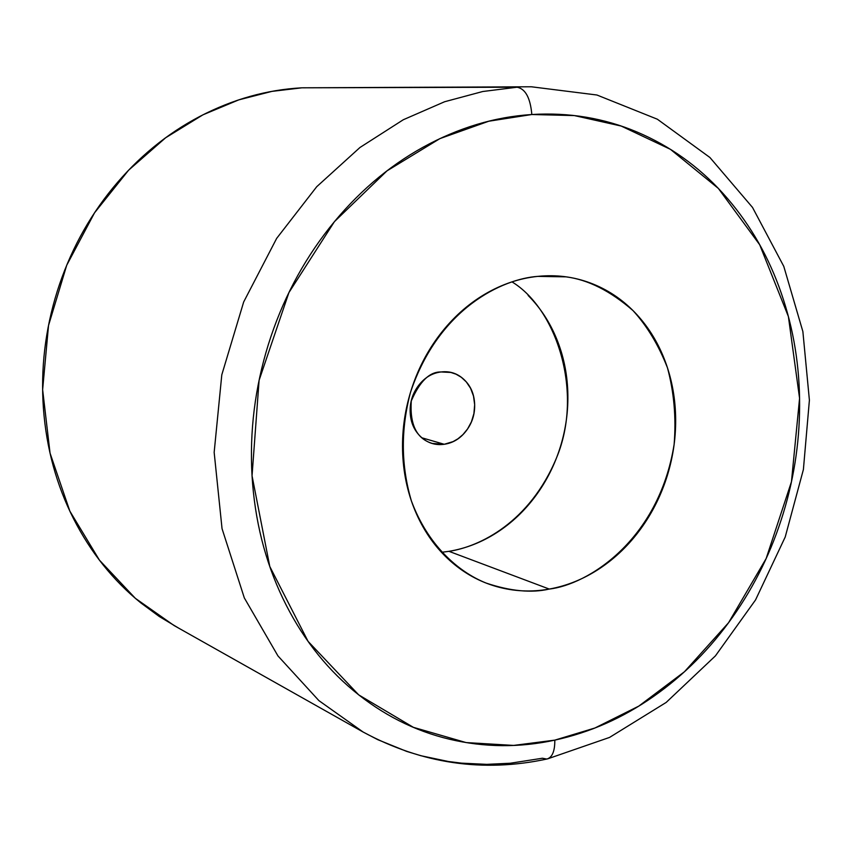 <?xml version="1.0" encoding="UTF-8"?>
<svg xmlns="http://www.w3.org/2000/svg" width="852" height="852" viewBox="0 0 852 852"><rect width="100%" height="100%" fill="white"/><g stroke="black" fill="none" stroke-linecap="round" stroke-linejoin="round"><path stroke-width="1.28" d="M547.602 758.866L609.531 737.427L666.179 702.431L715.424 655.87L755.543 599.936L785.214 537.005L803.393 469.548L809.4 400.174L802.872 331.534L783.787 266.378L752.518 207.441L709.918 157.503L657.361 119.216L596.922 95.009L531.318 86.776L301.938 87.809L517.1 87.213C525.45 88.832 530.359 97.927 531.829 114.519L574.323 115.574L621.193 126.053L670.428 149.324L718.364 188.43L759.686 244.737L788.388 316.529L799.57 398.278L791.455 481.763L766.14 558.571L728.545 622.737L684.444 671.759L638.787 706.116L594.952 727.991L554.812 740.132C554.897 751.23 552.234 757.534 546.835 759.047C552.234 757.534 554.897 751.23 554.812 740.132L513.628 745.415L466.097 742.571L413.369 727.331L358.692 694.87L308.073 641.364L269.786 566.495L252.043 475.799L259.093 380.312L288.924 292.577L334.41 221.669L387.021 170.847L439.866 138.631L488.75 121.229L531.829 114.519C530.359 97.927 525.45 88.832 517.1 87.213L482.733 91.515L444.616 101.739L403.305 119.738L359.97 147.481L316.731 186.705L276.666 238.379L243.683 301.949L221.797 374.827L214.161 452.369L222.042 528.666L244.332 597.934L277.965 655.933L318.893 700.621L363.133 732.038L318.893 700.621L277.965 655.933L244.332 597.934L222.042 528.666L214.161 452.369L221.797 374.827L243.683 301.949L276.666 238.379L316.731 186.705L359.97 147.481L403.305 119.738L444.616 101.739L482.733 91.515L517.1 87.213L301.938 87.809L271.894 91.388L238.741 99.886L202.957 114.818L165.639 137.768L128.609 170.187L94.54 212.819L66.712 265.27L48.532 325.464L42.632 389.683L50.055 453.147L69.853 511.147L99.428 560.137L135.33 598.306L174.138 625.581L363.133 732.038C421.804 763.712 482.977 772.721 546.633 759.079M546.835 759.047L542.404 758.237L510.316 763.232L486.78 764.361L461.56 763.147L448.365 761.496L420.909 755.724L406.745 751.432L377.777 739.674L363.133 732.038M441.048 371.962L450.868 372.452L456.033 374.188L461.315 377.276L466.332 381.952L470.57 388.278L473.488 396.042L474.66 404.721L473.914 413.582L471.412 421.857L467.567 428.961L462.924 434.616L457.961 438.791L453.051 441.624L444.243 444.275L421.964 437.822L444.243 444.275C453.094 443.008 460.485 438.46 466.395 430.611C472.285 422.762 475.033 413.88 474.639 403.986C474.213 394.082 470.751 385.999 464.233 379.736C457.694 373.474 449.973 370.886 441.048 371.962C432.124 373.07 424.626 377.585 418.566 385.498C412.528 393.432 409.727 402.442 410.185 412.506C410.675 422.56 414.253 430.686 420.92 436.895C427.597 443.061 435.372 445.521 444.243 444.275L432.369 443.445C416.724 438.865 409.695 424.711 411.271 400.994C419.727 381.355 429.653 371.685 441.048 371.962M441.517 552.32L448.961 551.329L549.263 589.062C531.573 593.205 510.55 591.213 486.204 583.098C457.79 571.777 427.544 544.588 411.367 500.838C400.951 465.597 400.664 429.429 410.494 392.346C438.823 307.774 503.01 278.764 537.782 276.378L566.037 276.847C587.976 279.648 610.298 290.883 632.972 310.554C647.094 325.997 658.596 345.092 667.478 367.851C674.049 392.325 676.275 417.821 674.134 444.339C658.734 540.935 587.241 584.76 549.263 589.062L448.961 551.329C479.772 546.739 529.667 522.404 556.473 457.982C583.929 392.421 556.526 308.893 511.999 281.884M528.123 295.442C540.274 307.678 549.774 322.12 556.601 338.766C563.417 355.422 567.144 373.048 567.794 391.675C568.433 410.302 565.973 428.609 560.435 446.608C554.876 464.606 546.611 481.039 535.631 495.928C524.64 510.795 511.669 523.053 496.716 532.67C481.742 542.287 465.831 548.507 448.961 551.329M301.938 87.809C266.857 89.716 232.83 99.258 199.869 116.415C166.885 133.689 137.907 157.503 112.922 187.866C87.99 218.325 69.427 252.81 57.233 291.32C45.156 329.862 40.555 368.969 43.441 408.651C46.434 448.29 56.477 484.99 73.56 518.761C90.706 552.426 113.124 580.468 140.814 602.886L159.249 616.486L178.505 628.041M531.829 114.519C568.912 112.251 603.962 118.077 636.966 131.996C669.874 145.948 698.533 166.385 722.911 193.319C747.225 220.221 765.927 251.383 778.994 286.783C792.041 322.162 798.899 359.32 799.57 398.278C800.23 437.214 794.831 475.491 783.339 513.096C771.848 550.712 754.978 585.335 732.709 616.954C710.419 648.596 684.007 675.114 653.452 696.51C622.855 717.927 589.978 732.464 554.812 740.132C519.582 747.779 484.49 747.481 449.536 739.238C414.519 730.909 382.442 714.658 353.303 690.482C324.154 666.168 300.639 635.411 282.768 598.211C264.972 560.872 254.727 520.071 252.043 475.799C249.487 431.474 254.94 387.649 268.401 344.336C281.991 301.065 302.311 262.256 329.383 227.889C356.509 193.67 387.745 166.768 423.103 147.204C458.429 127.779 494.671 116.884 531.829 114.519M549.263 589.062C567.091 585.846 583.918 578.977 599.765 568.476C615.581 557.953 629.33 544.62 641.002 528.485C652.664 512.35 661.471 494.565 667.457 475.118C673.41 455.671 676.137 435.904 675.604 415.829C675.061 395.754 671.269 376.744 664.23 358.809C657.169 340.875 647.275 325.326 634.559 312.151C621.811 298.999 607.082 289.275 590.361 282.992C573.609 276.73 556.09 274.525 537.782 276.378C519.454 278.284 501.785 284.238 484.767 294.249C467.748 304.324 452.806 317.743 439.92 334.527C427.065 351.343 417.395 370.183 410.898 391.036C404.444 411.899 401.718 433.05 402.708 454.467C403.752 475.874 408.385 495.789 416.607 514.214C424.86 532.596 435.947 548.049 449.877 560.573C463.818 573.055 479.399 581.724 496.652 586.602C513.884 591.448 531.424 592.268 549.263 589.062M450.868 372.452L448.791 371.973M486.204 583.098L484.405 582.395M432.369 443.445L429.994 442.752"/></g></svg>
